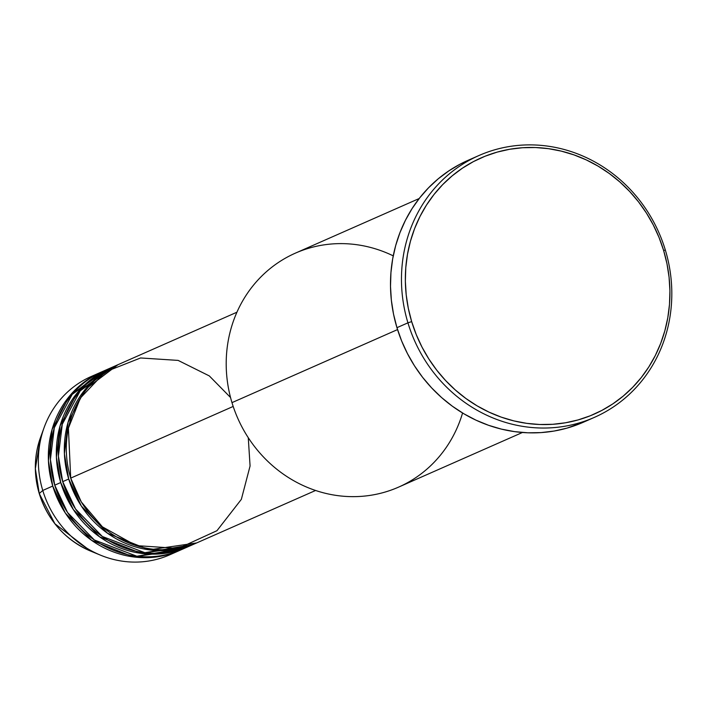 <?xml version="1.0" encoding="UTF-8"?>
<svg xmlns="http://www.w3.org/2000/svg" width="707" height="707" viewBox="0 0 707 707"><rect width="100%" height="100%" fill="white"/><g stroke="black" fill="none" stroke-linecap="round" stroke-linejoin="round"><path stroke-width="1.06" d="M101.048 372.165A97.416 90.947 -113.8 0 1 102.047 371.732L69.224 396.441L52.071 429.449L48.429 460.805L52.742 486.054L42.756 490.464L52.742 486.054A97.416 90.947 -113.8 0 0 179.693 550.426A97.416 90.947 -113.8 0 0 180.692 549.975L133.278 556.904L91.592 540.334L65.327 513.043L52.742 486.054A97.416 90.947 -113.8 0 1 101.048 372.165L91.062 376.566A97.416 90.947 66.2 0 0 42.756 490.464L39.256 493.548L35.35 468.67L40.485 437.58A86.608 80.854 66.2 0 0 39.256 493.548L42.756 490.464A97.416 90.947 -113.8 0 1 44.143 427.496A97.416 90.947 -113.8 0 1 96.125 374.524M236.933 312.211L119.015 364.238A97.416 90.947 66.2 0 0 70.709 478.126L81.34 502.005L102.4 526.839L136.106 545.601L178.279 548.411L216.961 530.692L241.343 499.363L250.075 465.993L248.272 437.704M117.017 365.121L111.026 367.764A97.416 90.947 66.2 0 0 62.72 481.653L68.712 479.01A97.416 90.947 -113.8 0 0 195.662 543.374A97.416 90.947 -113.8 0 0 196.661 542.932L149.248 549.852L107.561 533.29L81.305 506L68.712 479.01A97.416 90.947 -113.8 0 1 117.017 365.121A97.416 90.947 -113.8 0 1 118.016 364.679L85.194 389.398L68.04 422.406L64.399 453.761L68.712 479.01L62.72 481.653L75.525 508.96L102.347 536.48L144.864 552.697L192.649 544.637M109.028 368.639L103.045 371.281A97.416 90.947 66.2 0 0 54.739 485.179L60.722 482.536A97.416 90.947 -113.8 0 0 187.682 546.9A97.416 90.947 -113.8 0 0 188.672 546.449L141.267 553.378L99.572 536.816L73.316 509.517L60.722 482.536A97.416 90.947 -113.8 0 1 109.028 368.639A97.416 90.947 -113.8 0 1 110.036 368.206L77.204 392.924L60.06 425.932L56.419 457.279L60.722 482.536L54.739 485.179L67.536 512.487L94.367 539.998L136.875 556.223L184.66 548.164M419.198 198.526L295.376 253.15A127.861 119.368 66.2 0 0 231.976 402.637A127.861 119.368 -113.8 0 1 265.16 272.84A127.861 119.368 -113.8 0 1 393.242 255.863M407.93 322.834L411.668 321.614A140.039 130.742 -113.8 0 1 497.207 152.102A140.039 130.742 -113.8 0 1 663.608 250.419L665.349 250.084A143.088 133.579 66.2 0 0 495.333 149.637A143.088 133.579 66.2 0 0 407.93 322.834A143.088 133.579 -113.8 0 1 478.886 155.549A143.088 133.579 -113.8 0 1 665.349 250.084A143.088 133.579 -113.8 0 1 594.401 417.369A143.088 133.579 -113.8 0 1 407.93 322.834L396.954 327.677L407.93 322.834A143.088 133.579 66.2 0 0 577.955 423.29A143.088 133.579 66.2 0 0 665.349 250.084L663.608 250.419L659.039 237.464L653.303 224.976L646.445 213.081L638.545 201.884L629.672 191.5L619.915 182.017L609.363 173.542L598.122 166.154L586.297 159.915L574.004 154.895L561.358 151.139L548.491 148.673L535.517 147.533L522.561 147.728L509.747 149.257L497.207 152.102L485.055 156.238L473.407 161.62L462.378 168.204L452.082 175.919L442.6 184.695L434.036 194.452L426.471 205.083L419.976 216.501L414.611 228.582L410.44 241.22L407.488 254.29L405.783 267.661L405.358 281.209L406.198 294.81L408.31 308.323L411.668 321.614L416.237 334.57L421.982 347.057L428.831 358.962L436.732 370.159L445.604 380.543L455.361 390.017L465.913 398.492L477.154 405.88L488.979 412.119L501.272 417.148L513.918 420.904L526.786 423.36L539.759 424.5L552.715 424.306L565.529 422.777L578.07 419.931L590.221 415.804L601.869 410.413L612.898 403.838L623.203 396.114L632.677 387.339L641.24 377.591L648.805 366.951L655.301 355.541L660.665 343.461L664.836 330.823L667.797 317.752L669.494 304.381L669.918 290.824L669.078 277.232L666.966 263.72L663.608 250.419A140.039 130.742 -113.8 0 1 578.07 419.931A140.039 130.742 -113.8 0 1 411.668 321.614L407.93 322.834M230.535 397.493L209.316 375.921L178.129 360.402L140.578 357.963L105.237 371.909L80.368 398.068L68.402 428.142L70.709 478.126L233.186 406.445L70.709 478.126A97.416 90.947 66.2 0 0 197.66 542.499L315.578 490.472M462.572 413.003A127.861 119.368 -113.8 0 1 347.932 496.535A127.861 119.368 -113.8 0 1 231.976 402.637L397.546 329.586L231.976 402.637A127.861 119.368 66.2 0 0 398.598 487.114L522.42 432.49M478.886 155.549L467.901 160.392A143.088 133.579 66.2 0 0 396.954 327.677A143.088 133.579 66.2 0 0 583.416 422.212L594.401 417.369M106.059 370.017L72.202 394.382L54.315 427.717L50.409 459.559L54.739 485.179A97.416 90.947 66.2 0 0 181.69 549.542L187.682 546.9M174.629 552.467A97.416 90.947 -113.8 0 1 100.465 555.145A97.416 90.947 -113.8 0 1 42.756 490.464A97.416 90.947 66.2 0 0 169.715 554.827L179.693 550.426M39.256 493.548A86.608 80.854 66.2 0 0 90.549 551.053L54.899 523.754L39.256 493.548M583.549 422.159L566.97 428.133L554.155 431.04L541.067 432.596L527.829 432.799L514.572 431.632L501.422 429.122L488.502 425.278L475.944 420.144L463.863 413.772L452.374 406.225L441.592 397.564L431.623 387.878L422.556 377.273L414.488 365.828L407.488 353.668L401.62 340.915L396.954 327.677L393.525 314.094L391.369 300.281L390.503 286.388L390.944 272.548L392.677 258.886L395.69 245.532L399.959 232.621L405.438 220.275L412.075 208.609L419.808 197.739L428.557 187.779L438.243 178.809L448.768 170.926L460.036 164.201L468.034 160.339M114.048 366.5L80.183 390.865L62.304 424.191L58.398 456.033L62.72 481.653A97.416 90.947 66.2 0 0 189.679 546.016L195.662 543.374M100.465 555.145L90.549 551.053C65.194 539.874 48.085 520.714 39.239 493.566L39.256 493.574C33.644 474.468 34.06 455.803 40.485 437.58L44.143 427.496M86.272 388.108L93.059 382.036"/></g></svg>
